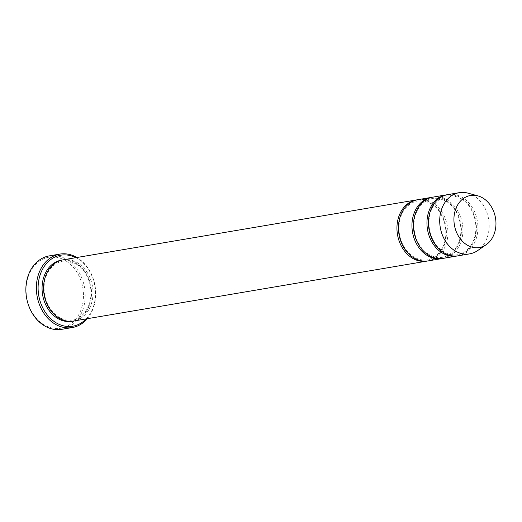 <?xml version="1.0" encoding="UTF-8"?>
<svg xmlns="http://www.w3.org/2000/svg" width="522" height="522" viewBox="0 0 522 522"><rect width="100%" height="100%" fill="white"/><g stroke="black" fill="none" stroke-linecap="round" stroke-linejoin="round"><path stroke-width="0.39" stroke-dasharray="2.61 1.96" d="M457.624 255.897A31.039 24.527 80.4 0 0 476.332 230.365A31.039 24.527 80.4 0 0 461.468 198.112A31.039 24.527 80.4 0 0 447.25 194.719M432.992 197.12A31.039 24.527 -99.6 0 1 447.961 200.402A31.039 24.527 -99.6 0 1 462.792 233.125A31.039 24.527 -99.6 0 1 443.367 258.331M86.195 318.896A36.005 28.456 80.4 0 0 75.82 257.685M467.921 193.133A31.039 24.527 -99.6 0 1 474.224 195.952A31.039 24.527 -99.6 0 1 489.094 223.253A31.039 24.527 -99.6 0 1 477.663 250.573M447.993 194.575A31.039 24.527 -99.6 0 1 462.968 197.858A31.039 24.527 -99.6 0 1 477.8 230.58A31.039 24.527 -99.6 0 1 458.375 255.787M442.617 258.442A31.039 24.527 80.4 0 0 461.331 232.91A31.039 24.527 80.4 0 0 446.46 200.657A31.039 24.527 80.4 0 0 432.242 197.264M417.985 199.665A31.039 24.527 -99.6 0 1 432.953 202.947A31.039 24.527 -99.6 0 1 447.791 235.67A31.039 24.527 -99.6 0 1 428.366 260.876M427.609 260.987A31.039 24.527 80.4 0 0 446.323 235.448A31.039 24.527 80.4 0 0 431.453 203.202A31.039 24.527 80.4 0 0 417.235 199.809M63.103 259.839A31.039 24.527 -99.6 0 1 78.072 263.127A31.039 24.527 -99.6 0 1 92.909 295.843A31.039 24.527 -99.6 0 1 73.485 321.05M87.272 318.714A37.251 29.434 80.4 0 0 77.778 258.044A37.251 29.434 80.4 0 0 76.891 257.503M49.309 255.884A37.251 29.434 -99.6 0 1 67.279 259.825A37.251 29.434 -99.6 0 1 85.079 299.086A37.251 29.434 -99.6 0 1 61.766 329.33M66.137 261.046A36.005 28.456 -99.6 0 1 71.938 323.04A36.005 28.456 -99.6 0 1 26.296 294.127A36.005 28.456 -99.6 0 1 66.137 261.046M62.353 259.982A31.039 24.527 -99.6 0 1 76.571 263.382A31.039 24.527 -99.6 0 1 91.441 295.628A31.039 24.527 -99.6 0 1 72.728 321.16M461.552 199.039C451.445 193.408 442.617 194.941 435.061 203.645C431.485 208.298 429.469 213.974 429.012 220.675C428.608 230.039 431.107 238.26 436.49 245.347C445.403 256.204 456.841 256.72 463.36 252.583C468.769 249.464 472.527 244.342 474.648 237.203C479.085 220.897 470.851 204.063 461.552 199.039M446.545 201.583C436.444 195.952 427.609 197.486 420.053 206.19C416.484 210.842 414.468 216.519 414.005 223.22C413.607 232.584 416.099 240.805 421.489 247.891C430.402 258.749 441.84 259.264 448.352 255.127C453.762 252.009 457.526 246.886 459.641 239.748C464.078 223.442 455.85 206.608 446.545 201.583M76.662 264.302C66.555 258.671 57.727 260.204 50.171 268.908C46.595 273.567 44.579 279.244 44.116 285.945C43.718 295.302 46.21 303.523 51.6 310.61C60.513 321.467 71.951 321.989 78.463 317.846C83.872 314.733 87.637 309.605 89.751 302.466C94.188 286.16 85.96 269.326 76.662 264.302M431.544 204.128C421.437 198.49 412.602 200.03 405.046 208.735C401.477 213.387 399.461 219.064 398.997 225.765C398.599 235.128 401.092 243.35 406.481 250.436C415.395 261.294 426.833 261.809 433.345 257.672C438.754 254.553 442.519 249.425 444.633 242.293C449.07 225.987 440.842 209.152 431.544 204.128"/><path stroke-width="0.78" d="M447.25 194.719A31.039 24.527 80.4 0 0 446.493 194.83A31.039 24.527 80.4 0 0 427.068 220.036A31.039 24.527 80.4 0 0 441.906 252.752A31.039 24.527 80.4 0 0 456.874 256.041A31.039 24.527 80.4 0 0 457.624 255.897M456.874 256.041L443.367 258.331A31.039 24.527 -99.6 0 1 413.998 231.827A31.039 24.527 -99.6 0 1 432.992 197.12L446.493 194.83M75.82 257.685A36.005 28.456 80.4 0 0 39.972 275.394A36.005 28.456 80.4 0 0 55.443 322.387A36.005 28.456 80.4 0 0 86.195 318.896M483.255 198.269A26.381 20.847 -99.6 0 1 495.9 221.478A26.381 20.847 -99.6 0 1 486.184 244.694A26.381 20.847 -99.6 0 1 454.388 224.975A26.381 20.847 -99.6 0 1 477.904 195.874A26.381 20.847 -99.6 0 1 483.255 198.269M486.184 244.694L477.663 250.573A31.039 24.527 -99.6 0 1 469.63 253.875A31.039 24.527 -99.6 0 1 440.255 227.37A31.039 24.527 -99.6 0 1 459.249 192.67A31.039 24.527 -99.6 0 1 467.921 193.133L477.904 195.874M469.63 253.875L458.375 255.787A31.039 24.527 -99.6 0 1 428.999 229.282A31.039 24.527 -99.6 0 1 447.993 194.575L459.249 192.67M432.242 197.264A31.039 24.527 80.4 0 0 431.492 197.375A31.039 24.527 80.4 0 0 412.06 222.581A31.039 24.527 80.4 0 0 426.898 255.297A31.039 24.527 80.4 0 0 441.866 258.586A31.039 24.527 80.4 0 0 442.617 258.442M441.866 258.586L428.366 260.876A31.039 24.527 -99.6 0 1 398.991 234.371A31.039 24.527 -99.6 0 1 417.985 199.665L431.492 197.375M417.235 199.809A31.039 24.527 80.4 0 0 416.484 199.919A31.039 24.527 80.4 0 0 397.059 225.126A31.039 24.527 80.4 0 0 411.891 257.842A31.039 24.527 80.4 0 0 426.865 261.13A31.039 24.527 80.4 0 0 427.609 260.987M426.865 261.13L73.485 321.05A31.039 24.527 -99.6 0 1 44.109 294.545A31.039 24.527 -99.6 0 1 63.103 259.839L416.484 199.919M76.891 257.503A37.251 29.434 80.4 0 0 59.815 254.103A37.251 29.434 80.4 0 0 36.501 284.346A37.251 29.434 80.4 0 0 54.301 323.607A37.251 29.434 80.4 0 0 72.271 327.555A37.251 29.434 80.4 0 0 87.272 318.714M72.271 327.555L61.766 329.33A37.251 29.434 -99.6 0 1 26.518 297.527A37.251 29.434 -99.6 0 1 49.309 255.884L59.815 254.103M72.728 321.16A31.039 24.527 -99.6 0 1 42.608 294.799A31.039 24.527 -99.6 0 1 62.353 259.982"/></g></svg>
